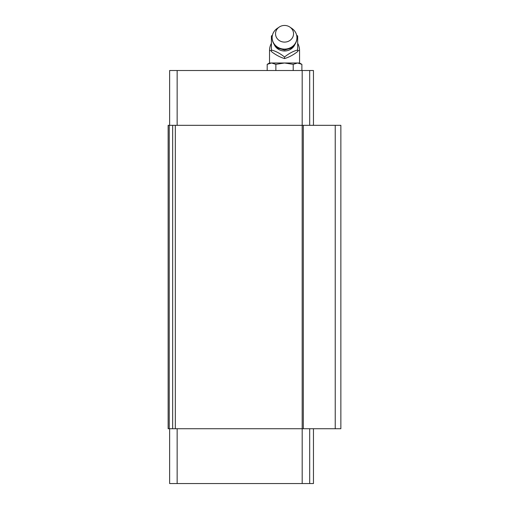 <?xml version="1.0" encoding="UTF-8"?>
<svg xmlns="http://www.w3.org/2000/svg" width="509" height="509" viewBox="0 0 509 509"><rect width="100%" height="100%" fill="white"/><g stroke="black" fill="none" stroke-linecap="round" stroke-linejoin="round"><path stroke-width="0.76" d="M279.193 27.079L277.182 28.447A12.394 11.446 0 0 0 272.15 37.666A12.394 11.446 0 0 0 284.537 49.106A12.394 11.446 0 0 0 296.932 37.666A12.394 11.446 0 0 0 291.899 28.447L289.888 27.079A9.009 8.322 0 0 0 284.537 25.45A9.009 8.322 0 0 0 279.193 27.079A9.009 8.322 0 0 0 275.98 36.374A9.009 8.322 0 0 0 284.537 42.101A9.009 8.322 0 0 0 293.101 36.374A9.009 8.322 0 0 0 289.888 27.079M296.645 35.197L297.682 35.993L297.682 50.009C293.311 51.129 288.927 53.464 284.537 57.021C280.166 53.477 275.789 51.142 271.399 50.009L271.399 35.993L272.436 35.197M271.399 43.341A15.022 15.022 0 0 0 269.522 50.607L269.522 63.001L284.537 63.001L293.209 64.338L297.549 63.001L301.882 64.338L301.882 70.509M271.399 50.009L271.399 51.568C275.744 54.908 280.122 57.243 284.537 58.58C288.883 57.282 293.267 54.947 297.682 51.568L297.682 50.009M284.537 57.021L284.537 58.58M269.522 63.001L267.193 64.338L271.532 63.001L275.865 64.338L284.537 63.001L299.559 63.001L301.882 64.338M267.193 64.338L267.193 70.509M275.865 64.338L275.865 70.509M293.209 64.338L293.209 70.509M169.637 428.731L169.637 483.55L169.637 428.731M169.637 70.509L169.637 125.329L169.637 70.509L177.151 70.509L177.151 125.329M313.455 125.329L313.455 70.509L302.187 70.509L302.187 125.329L168.135 125.329L168.135 428.731L340.865 428.731L340.865 125.329L335.234 125.329L335.234 428.731M303.313 428.731L303.313 125.329L302.187 125.329L302.187 483.55L169.637 483.55M303.313 125.329L335.234 125.329M168.135 125.329L168.135 428.731M309.695 70.509L309.695 125.329M302.187 70.509L177.151 70.509M313.455 428.731L313.455 483.55L302.187 483.55M309.695 428.731L309.695 483.55M274.179 44.455A11.122 10.275 0 0 0 284.537 50.989A11.122 10.275 0 0 0 294.902 44.455M297.682 50.607L299.559 50.607A15.022 15.022 0 0 0 297.682 43.341M269.522 50.607L271.399 50.607M169.236 125.329L169.236 428.731M172.672 125.329L172.672 428.731M175.325 125.329L175.325 428.731M177.151 428.731L177.151 483.55M272.15 37.666C272.054 40.911 273.39 43.946 276.145 46.771L278.207 48.31L284.537 50.047L290.868 48.31L292.936 46.771C295.691 43.946 297.027 40.911 296.932 37.666M299.559 50.607L299.559 63.001"/></g></svg>
